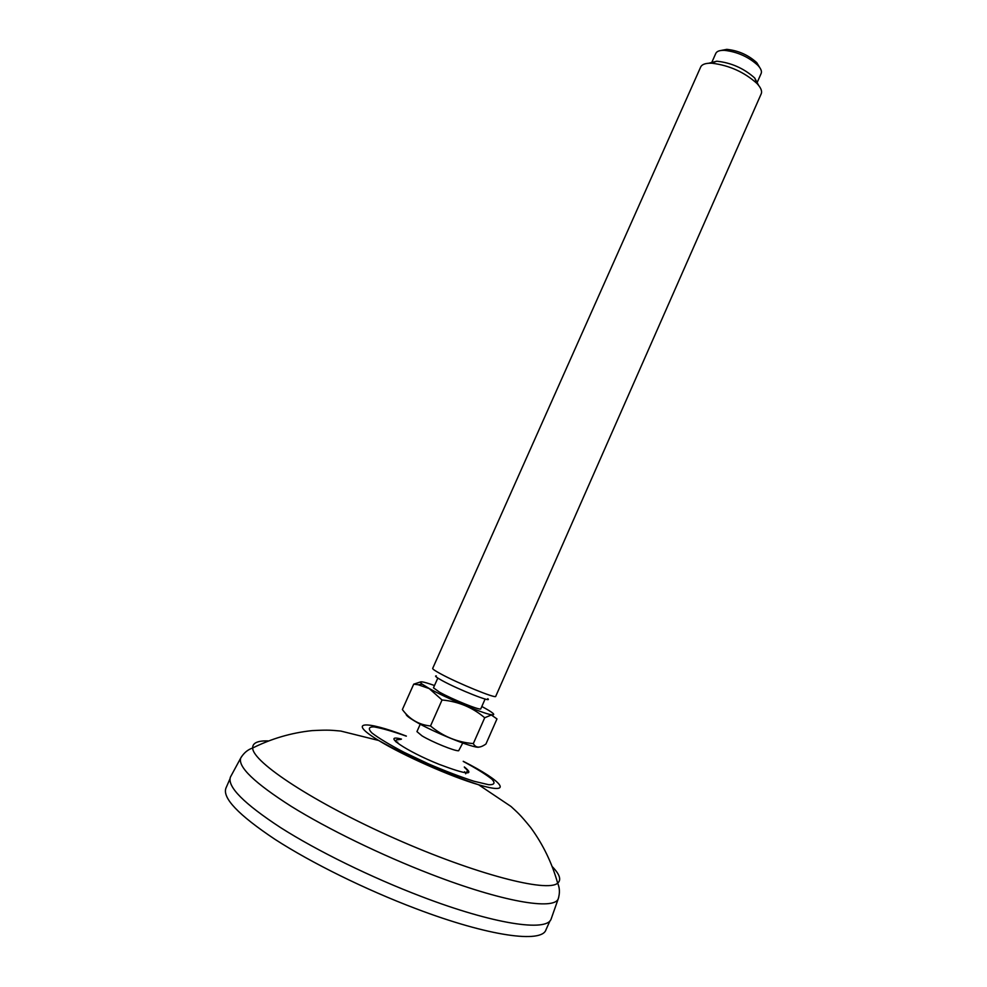 <?xml version="1.0" encoding="UTF-8"?>
<svg xmlns="http://www.w3.org/2000/svg" width="987" height="987" viewBox="0 0 987 987"><rect width="100%" height="100%" fill="white"/><g stroke="black" fill="none" stroke-linecap="round" stroke-linejoin="round"><path stroke-width="1.48" d="M395.417 747.801L401.906 752.587M231.057 775.905L230.427 777.065C227.096 786.676 243.826 803.517 280.592 827.612C317.098 850.843 371.235 877.431 421.474 896.554C493.956 924.301 546.712 931.987 551.079 919.156L551.523 917.922M485.11 699.03L480.805 708.802C481.138 710.998 452.231 699.351 439.338 692.06L433.466 687.828L437.809 678.081M481.829 706.495C493.438 712.75 496.547 715.489 491.156 714.711C482.384 713.33 445.791 697.871 429.32 688.568L422.128 684.127C417.945 680.66 422.066 681.116 434.502 685.521M487.763 698.673C493.475 703.435 458.178 689.481 442.127 680.586C436.34 677.403 434.403 675.836 436.291 675.873M440.51 673.763C435.119 670.827 432.503 669.05 432.676 668.409L700.696 66.993C701.954 64.377 705.483 63.106 711.282 63.205L712.17 63.242C729.405 65.413 744.321 72.137 756.918 83.426C760.878 87.658 762.309 91.112 761.211 93.814L495.721 696.353C496.362 698.981 457.771 683.238 440.51 673.763M708.715 63.242L716.784 61.206C731.231 62.724 743.865 68.325 754.71 78.01L758.608 85.363M711.479 63.131L715.822 53.36C716.833 51.275 719.585 50.263 724.088 50.337L724.581 50.362C737.375 51.842 748.467 56.827 757.843 65.302C760.915 68.584 762.026 71.298 761.162 73.445L756.832 83.241M720.843 50.497L726.79 49.362C738.227 50.522 748.208 54.951 756.758 62.637L759.891 67.807M442.04 699.993C458.313 701.473 472.539 707.408 484.703 717.759L491.329 714.995L496.979 718.918L485.949 743.988C479.929 748.269 475.722 748.134 473.316 743.593C457.203 742.261 442.929 736.388 430.505 725.976L442.04 699.993L429.234 688.593L418.241 684.768L413.713 684.164L420.733 681.857M462.743 743.026L458.647 750.762C454.822 751.23 432.096 742.002 422.041 735.87L416.946 731.614L420.252 724.187M478.917 747.134C474.155 748.701 432.812 731.996 414.811 721.152C408.519 717.413 405.62 715.032 406.15 714.02M430.505 725.976C418.932 724.816 409.556 719.338 402.375 709.554L413.713 684.164M473.316 743.593L484.703 717.759M465.469 772.796L464.63 771.748M397.712 742.088L396.367 742.175M401.45 739.078C380.649 733.711 406.064 751.144 439.153 764.345C466.678 774.733 475.08 775.597 464.346 766.948M241.667 756.498L240.729 758.041C237.793 766.899 254.646 783.012 291.264 806.379C327.598 828.944 381.216 855.075 430.825 874.186C502.408 901.908 554.25 910.507 558.26 898.75L558.765 897.01M463.236 761.298C502.926 781.322 514.646 795.571 478.584 784.739C451.627 777.003 402.536 755.252 378.7 740.484C346.462 721.041 364.882 720.152 406.385 736.092M552.473 866.857C559.789 874.482 561.529 879.91 557.667 883.155C547.279 892.754 475.413 874.272 394.985 838.568C314.52 802.974 252.549 762.137 252.672 747.998C252.487 742.964 257.669 740.595 268.242 740.904M463.273 761.433C476.141 768.355 485.678 774.264 491.871 779.15C495.499 783.061 494.425 784.912 488.664 784.714L474.031 781.26C460.497 776.892 445.211 771.044 428.148 763.728L404.053 752.316C389.544 744.692 378.835 738.251 371.951 732.996C367.941 728.862 368.595 726.827 373.925 726.876C381.698 728.184 392.481 731.281 406.262 736.154M550.055 920.698L545.959 929.791C541.925 943.424 488.898 936.441 415.971 908.682C365.56 889.632 311.3 862.835 274.978 839.332C238.41 814.941 222.087 797.829 225.986 787.996L229.971 778.854M465.654 773.796L467.147 771.316C468.171 771.155 467.246 769.835 464.396 767.343M401.117 739.312L396.342 739.942L395.849 741.731M551.079 919.156L558.26 898.75C559.962 893.099 559.765 887.893 557.667 883.155C551.943 862.835 542.936 844.28 530.648 827.501C519.322 813.584 517.706 812.77 511.019 806.49L478.584 784.739C450.578 775.548 404.337 755.055 378.7 740.484L340.799 731.059C331.657 730.331 329.966 729.677 312.052 730.627C291.375 732.798 271.573 738.597 252.672 747.998C247.749 749.626 243.764 752.982 240.729 758.041L230.427 777.065M422.128 684.127L418.229 684.768M716.784 61.206L711.282 63.205M754.71 78.01L756.918 83.426M726.79 49.362L724.088 50.337M756.758 62.637L757.843 65.302"/></g></svg>
